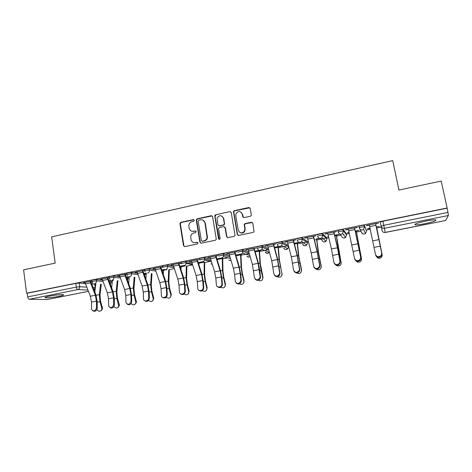 <?xml version="1.0" encoding="UTF-8"?>
<svg xmlns="http://www.w3.org/2000/svg" width="472" height="472" viewBox="0 0 472 472"><rect width="100%" height="100%" fill="white"/><g stroke="black" fill="none" stroke-linecap="round" stroke-linejoin="round"><path stroke-width="0.71" d="M194.275 220.288L193.313 219.616L180.9 222.324L179.915 223.58L183.478 245.629L184.847 246.602L197.343 244L198.033 242.974L197.06 242.289L195.438 242.626C193.113 242.868 191.638 241.823 191.024 239.505L190.688 236.655C190.965 234.714 192.021 233.487 193.845 232.973L195.467 232.631L196.151 231.599L195.184 230.926L193.567 231.268C191.243 231.522 189.779 230.489 189.166 228.182L188.824 225.433C189.071 223.457 190.127 222.2 191.98 221.663L193.597 221.315L194.275 220.288M193.974 219.763L181.307 222.477L180.322 223.734L183.879 245.741L184.522 246.626M197.65 242.39L195.438 242.626M195.809 231.05L193.567 231.268M425.797 221.067C417.307 222.926 413.785 224.176 415.23 224.82C417.006 224.961 420.263 224.572 424.995 223.657C433.449 221.822 436.995 220.566 435.644 219.881C433.862 219.745 430.582 220.141 425.797 221.067M49.625 296.103C45.636 296.941 44.226 297.502 45.389 297.785C48.286 297.956 52.793 297.484 58.917 296.363C62.929 295.531 64.357 294.965 63.201 294.67C60.345 294.493 55.82 294.97 49.625 296.103M343.321 234.513L343.97 234.395M302.458 242.478L302.9 242.49M250.313 216.259L251.204 215.551L251.322 214.754L250.207 208.5L248.762 207.527L234.383 210.665L233.439 211.503L237.263 234.401L238.696 235.392L253.175 232.377L254.036 231.746L252.833 223.262L251.381 222.282L245.186 223.598L244.284 224.318L244.838 228.855L244.531 231.003C242.012 233.734 239.935 233.475 238.301 230.23L235.74 215.574L235.917 213.757C238.33 210.701 240.443 210.842 242.254 214.17L242.685 216.613L244.124 217.586L250.313 216.259M26.579 293.2L23.6 269.819L55.189 263.105L51.666 236.867L392.728 160.616L398.928 190.051L441.202 181.065L447.137 208.005L26.579 293.2L27.24 293.224L27.706 296.882L76.334 287.112L79.68 286.74L86.683 287.159M212.595 216.677L211.196 215.716L197.225 218.766L196.24 219.881L199.892 242.201L201.284 243.18L215.35 240.254L216.306 239.357L212.595 216.677M215.669 214.742L229.846 211.651L231.268 212.618L235.038 235.593L234.13 236.342L228 237.617L226.578 236.631L225.026 227.616L223.61 226.643L219.586 227.498L218.624 228.407L218.595 228.985L220.158 238.785C219.539 239.617 218.99 239.587 218.506 238.702L214.701 215.71L215.669 214.742L229.846 211.651M381.146 226.1L380.226 222.094L382.91 221.197L383.76 225.327L447.969 212.424L448.365 215.521L445.621 220.512M94.795 284.516L95.757 284.321M111.203 281.223L112.371 280.988M127.829 277.89L129.21 277.613M144.68 274.509L146.279 274.191M162.032 271.034L163.577 270.721M169.318 269.571L172.026 269.028M172.274 268.975L174.227 268.586M180.145 267.4L181.112 267.205M186.882 266.049L192.133 264.998M198.517 263.718L198.895 263.642M204.689 262.479L209.904 261.435M222.743 258.857L227.84 257.836M241.05 255.187L249.204 253.552M259.618 251.464L268.09 249.765M278.445 247.688L287.135 245.947M297.549 243.859L306.458 242.071M307.349 241.894L308.375 241.688M316.918 239.977L321.007 239.156M321.562 239.044L326.058 238.142M326.73 238.006L328.695 237.611M336.577 236.035L340.819 235.18M346.389 234.065L349.321 233.475M356.519 232.035L360.927 231.15M366.331 230.065L370.266 229.28M376.762 227.976L381.27 227.073M447.137 208.005L447.969 212.424M27.24 293.224L75.821 283.389L79.16 283.023L85.202 283.454M91.597 283.914L94.618 284.126L95.338 287.702M47.094 299.531L29.311 299.266C28.503 299.112 27.966 298.316 27.706 296.882M109.227 277.477L100.377 279.265M109.988 280.338L110.743 280.403M126.844 273.913L117.664 275.772M126.785 276.964L127.464 276.828M144.709 270.303L135.193 272.226M146.385 273.022L144.444 273.412M162.834 266.68L152.963 268.633M161.66 269.978L164.51 269.382M180.941 262.981L170.994 264.987M191.372 260.868L196.081 275.495L197.29 281.619L197.768 288.439C197.857 291.731 203.214 291.041 203.231 287.725L203.231 287.395L203.757 287.914L203.249 281.1L201.792 273.695L197.331 259.889L199.986 259.37L189.278 261.293M216.005 256.137L218.176 255.452L207.827 257.541M234.944 252.308L237.204 251.605L226.643 253.741M248.083 249.405L252.402 264.45L254.414 277.619C256.101 280.58 257.977 280.527 260.054 277.465L260.113 276.527L260.526 277.088L259.736 270.173L258.225 262.609L254.16 248.408L256.915 247.865L245.735 249.877M273.66 244.484L276.102 243.741L265.105 245.965M293.454 240.484L295.985 239.717L284.763 241.988M313.544 236.425L316.169 235.64L304.717 237.953M333.934 232.301L336.654 231.498L324.972 233.858M328.412 236.442L327.769 236.572M336.4 235.074L339.032 234.307L334.601 235.198M354.631 228.118L357.457 227.292L345.528 229.705M349.056 232.295L347.575 232.59M356.336 231.068L359.062 230.283L355.28 231.044M375.653 223.875L378.579 223.02L366.402 225.48M370.013 228.082L367.664 228.554M359.221 227.828L358.932 226.401C360.071 225.758 361.823 225.368 364.195 225.232L366.526 231.009M338.241 232.041L337.97 230.649C339.026 230.017 340.754 229.634 343.15 229.504L346.3 233.616L346.578 235.021M317.32 234.826C318.299 234.206 320.004 233.835 322.429 233.705L326.642 237.563L326.913 238.974M296.982 238.938C297.891 238.342 299.572 237.976 302.027 237.847L307.266 241.452L307.532 242.868M276.946 242.997C277.784 242.407 279.442 242.053 281.926 241.924L288.162 245.287L288.427 246.708M257.21 246.992C257.972 246.419 259.612 246.065 262.131 245.941L268.35 248.638M237.758 250.927C238.454 250.367 240.077 250.024 242.626 249.9L248.773 252.083M218.595 254.803C219.226 254.26 220.831 253.924 223.409 253.8L229.498 255.594M199.709 258.627C200.275 258.095 201.863 257.765 204.476 257.641L210.524 259.134M181.095 262.397C179.938 262.214 184.823 261.217 185.815 261.429L191.833 262.68M162.923 267.27L162.74 266.108C161.512 265.937 166.427 264.945 167.424 265.158L173.413 266.214M144.804 270.922L144.627 269.766C145.051 269.276 146.597 268.963 149.27 268.833L155.258 269.724M126.938 274.527L126.761 273.371C127.163 272.899 128.697 272.592 131.375 272.456L137.37 273.205M143.954 274.025L144.568 274.102L144.839 275.542M109.315 278.079L109.15 276.922C109.522 276.468 111.05 276.167 113.728 276.031L119.735 276.657M126.254 277.335L127.694 277.489L127.983 278.923M91.94 281.583L91.775 280.433C92.134 279.99 93.651 279.695 96.323 279.554L102.347 280.073M108.802 280.633L111.044 280.828L111.351 282.25M91.857 280.988L83.326 282.71M367.712 228.784L370.06 228.312M376.084 256.148L377.924 258.137C380.697 258.597 382.108 257.488 382.161 254.809L376.503 226.796L379.441 226.43L376.272 226.825M127.493 277.04L129.239 276.686M144.479 273.63L146.296 273.264M161.725 270.161L163.577 269.789M179.85 266.521L181.1 266.273M198.228 262.827L198.865 262.703M240.927 254.255L241.581 254.119M258.284 280.297C261.128 281.412 262.627 280.498 262.768 277.548L262.998 277.135L260.373 264.031L259.476 250.514L261.099 250.201M277.406 276.686C280.274 277.79 281.79 276.857 281.943 273.896L279.477 260.29L278.297 246.732L280.905 246.225M297.348 242.685L300.121 242.36M316.712 238.797L319.52 238.466M327.816 236.797L328.465 236.667M347.616 232.82L349.103 232.525M83.361 282.94L85.001 282.61M90.707 281.454L91.887 281.218M447.037 208.211L382.91 221.197M100.406 279.495L102.123 279.147M102.082 278.923L107.368 292.894L108.513 298.811L108.678 306.175C110.761 308.464 112.424 307.903 113.663 304.499L114.366 304.971L114.277 298.31L112.896 291.153L107.864 277.973L109.262 277.707M117.699 276.002L119.481 275.636M131.08 301.177L130.909 294.475L129.753 288.504L124.614 274.38L119.445 275.424L124.62 289.513L125.776 295.466L125.983 302.688C128.054 305.189 129.753 304.682 131.08 301.177L131.747 301.655L131.582 294.965L130.184 287.761L125.257 274.456L126.879 274.143M135.228 272.456L137.087 272.084M137.045 271.854L142.113 286.079L143.281 292.079L143.535 299.142C143.913 302.292 148.987 300.988 148.739 297.803L149.37 298.292L149.123 291.566L147.712 284.315L142.898 270.893L144.745 270.533M152.999 268.863L154.94 268.474M160.787 267.294L162.864 266.875M171.029 265.223L173.047 264.816M184.806 290.911L184.387 284.114L183.189 278.026L178.398 263.506L173.012 264.597L177.838 279.076L179.03 285.153L179.425 291.938C179.478 295.348 185 294.428 184.812 291.035L185.372 291.425L184.953 284.64L183.508 277.288L178.929 263.612L181.549 263.099M185.189 265.229L179.779 266.314M189.313 261.529L191.414 261.104M203.874 261.47L198.157 262.621M207.863 257.777L210.046 257.34M222.831 257.659L216.807 258.874M226.684 253.977L228.95 253.517M242.071 253.794L235.729 255.069M245.776 250.119L248.13 249.641M261.588 249.871L254.921 251.21M265.146 246.201L267.594 245.711M280.669 246.036L274.403 247.298L278.008 246.59L279.076 259.382L281.943 273.896M284.811 242.23L287.348 241.717M299.844 242.183L294.174 243.322M304.764 238.195L307.396 237.664M319.296 238.277L316.547 238.826M325.019 234.106L327.745 233.552M345.581 229.952L348.407 229.38M366.455 225.734L369.387 225.138M191.768 231.203L193.951 231.41M193.809 242.596L195.821 242.744M212.117 215.905L197.603 218.925L196.623 220.04L200.27 242.325L200.895 243.198M198.806 220.182L198.122 221.215L201.332 240.508L202.299 241.192L204.022 240.832C205.65 240.407 206.683 239.357 207.131 237.681L204.954 222.89C204.329 220.572 202.848 219.545 200.517 219.81L198.806 220.182M202.948 220.111L205.32 223.044L207.497 237.805C207.049 239.487 206.016 240.531 204.394 240.956L202.671 241.316M230.826 211.875L230.165 211.834M224.507 226.808L225.362 227.764L226.908 236.767L227.486 237.617M216.017 214.913L215.031 216.394L219.22 239.398M223.427 218.3C221.451 214.872 219.332 214.854 217.073 218.241L217.881 224.808L219.291 225.775L223.315 224.92L224.265 224.047L224.312 223.433L223.427 218.3L223.763 218.465L221.905 216.064M218.748 225.769L219.291 225.775M223.763 218.465L224.595 224.2L223.651 225.073L219.633 225.929M240.879 212.034L242.555 214.341L243.434 217.533M240.295 232.714C242.195 233.463 243.705 232.944 244.826 231.144L245.133 229.003L244.838 228.855M252.372 222.501L245.481 223.752L244.579 224.477L245.133 229.003M249.818 207.798L234.696 210.842L233.758 211.68L237.569 234.543L238.13 235.375M101.309 284.215L99.999 295.419L100.536 301.207L102.377 307.744L102.371 309.231L101.315 310.541M96.961 309.461C98.695 311.768 100.306 311.844 101.787 309.691L101.799 308.204L99.952 301.649L99.303 294.634L100.536 284.162M94.819 291.944L95.81 283.89M84.966 282.38L90.353 296.233L91.48 302.109L91.615 309.602C93.698 311.685 95.326 311.077 96.489 307.785L97.22 308.24C96.518 311.013 95.061 311.874 92.854 310.83M97.22 308.24L97.208 301.608L95.84 294.504L90.677 281.229M89.987 281.365L95.344 295.254L96.477 301.142L96.489 307.785M117.976 280.769L116.855 292.121L117.434 297.938L119.257 304.528L119.31 305.75L118.236 307.301M113.941 306.54C115.911 308.664 117.516 308.552 118.761 306.21L116.885 298.381L116.183 291.324L117.239 280.704M111.64 287.932L112.419 280.557L113.398 280.362M134.868 277.259L133.936 288.775L134.561 294.628L136.455 302.18L135.399 304.015M131.151 303.52C133.358 305.49 134.957 305.195 135.948 302.629L134.042 295.065L133.293 287.967L134.172 277.188M128.673 283.76L129.245 276.739M114.366 304.971C113.658 307.785 112.177 308.647 109.917 307.537M107.179 277.89L112.43 291.902L113.575 297.832L113.663 304.499M131.747 301.655C131.033 304.528 129.517 305.372 127.21 304.192M151.984 273.683L151.258 285.383L151.919 291.271L153.801 298.516L152.804 300.676M148.597 300.416C151.046 302.245 152.621 301.755 153.329 298.959L151.441 291.702L150.639 284.569L151.329 273.601M145.919 279.406L146.267 273.064M169.324 270.096L168.811 281.949L169.525 287.867L171.33 294.776L170.451 297.272M166.274 297.236C168.982 298.918 170.522 298.239 170.899 295.218L169.082 288.292L168.227 281.117L168.71 269.937M163.371 274.84L163.554 269.589M186.894 266.291L186.617 278.468L187.372 284.415L189.124 291.212L188.357 293.814M184.192 293.991C187.012 295.507 188.523 294.729 188.729 291.649L186.971 284.834L186.056 277.625L186.328 266.184M181.077 266.066L181.124 266.768L185.142 265.966M181.03 270.002L181.124 266.768M149.37 298.292C148.645 301.224 147.099 302.056 144.739 300.794M142.284 270.792L147.317 285.058L148.491 291.071L148.739 297.803M154.899 268.243L159.849 282.604L161.029 288.64L161.347 295.537C161.542 298.882 166.94 297.714 166.645 294.38L167.247 294.882C166.504 297.873 164.923 298.693 162.504 297.342M167.247 294.882L166.911 288.127L165.483 280.828L160.751 267.058M154.904 268.261L160.214 267.181L165.129 281.566L166.315 287.613L166.645 294.38M185.372 291.425L185.378 291.543C184.54 294.528 182.918 295.289 180.522 293.832M204.689 262.45L204.665 274.934L205.468 280.917L207.202 287.767L206.518 290.292M202.352 290.669C205.172 292.05 206.671 291.224 206.848 288.197L205.108 281.33L204.14 274.079L204.187 262.338M198.883 264.822L198.836 262.485L203.851 261.488M203.757 287.914L203.762 288.245C202.765 291.159 201.107 291.826 198.789 290.256M196.836 259.765L201.509 274.433L202.724 280.563L203.231 287.395M222.707 258.485L222.973 271.347L223.822 277.371L225.539 284.274L224.949 286.699M220.754 287.283C223.58 288.545 225.067 287.684 225.221 284.699L223.504 277.778L222.477 270.48L222.271 258.367M210.005 257.104L214.589 271.866L215.804 278.032L216.377 284.882C216.495 288.073 221.698 287.59 221.911 284.362L221.917 283.825L222.412 284.356L222.4 284.893C221.25 287.731 219.551 288.303 217.309 286.616M222.412 284.356L221.81 277.507L220.33 270.055L215.964 255.901M215.551 255.983L220.094 270.786L221.321 276.964L221.917 283.825M240.944 254.361L241.54 267.718L242.437 273.772L244.136 280.728L243.646 283.029M239.398 283.825C242.23 285 243.717 284.109 243.859 281.147L242.16 274.173L241.074 266.833L240.549 254.119L235.734 255.087M234.531 252.142L228.908 253.299L233.357 268.185L234.59 274.391L235.257 281.277C236.997 284.28 238.862 284.168 240.85 280.94L240.873 280.203L241.328 280.746L241.304 281.489C239.994 284.25 238.26 284.722 236.094 282.911M241.328 280.746L240.637 273.866L239.145 266.361L234.903 252.072M234.537 252.16L238.944 267.087L240.183 273.306L240.873 280.203M262.998 277.135L262.615 279.276M262.768 277.548L261.087 270.515L259.942 263.134L259.146 250.378L254.927 251.228M260.526 277.088L260.467 278.02C259.004 280.71 257.228 281.082 255.145 279.141M253.794 248.248L258.072 263.335L260.113 276.527M282.132 273.489L281.867 275.436M267.547 245.469L271.724 260.656L273.848 273.902C275.489 276.828 277.388 276.834 279.536 273.925L279.63 272.798L279.914 274.492C278.285 277.105 276.474 277.377 274.48 275.294M280.008 273.371L277.589 258.809L273.618 244.242M273.341 244.295L277.477 259.529L279.63 272.798M297.389 242.897L298.859 256.497L301.543 269.789L301.39 271.5M296.746 272.975L296.847 273.052C299.732 274.09 301.248 273.14 301.407 270.19L298.493 255.576L297.136 242.726M293.183 240.289L287.3 241.493L291.336 256.815L293.572 270.137C295.177 273.017 297.089 273.076 299.307 270.32L299.443 269.016L299.637 270.898C297.838 273.441 295.991 273.601 294.097 271.376M299.773 269.6L297.236 254.951L293.407 240.242M293.183 240.301L297.171 255.671L299.443 269.016M316.753 239.003L318.529 252.65L321.243 266.037L321.184 267.459M316.281 269.146L316.7 269.441C319.55 270.297 321.037 269.294 321.149 266.432L318.199 251.712L316.553 238.844M307.349 237.422L311.231 252.909L313.591 266.314C315.16 269.152 317.09 269.264 319.367 266.65L319.55 265.175L319.839 265.771L319.65 267.24C317.685 269.713 315.803 269.76 314.01 267.382M319.839 265.771L317.178 251.033L313.496 236.177M313.319 236.212L317.154 251.747L319.55 265.175M336.359 234.844L341.25 263.317M335.999 265.14L336.825 265.748C339.645 266.45 341.097 265.406 341.185 262.615L338.188 247.794L336.247 234.885L334.607 235.215M327.698 233.31L331.427 248.95L333.911 262.432C335.456 265.229 337.392 265.388 339.722 262.91L339.958 261.276L339.964 263.512C337.816 265.919 335.905 265.848 334.223 263.311M340.2 261.883L337.415 247.057L333.887 232.059M333.757 232.082L337.445 247.77L339.958 261.276M356.289 230.843L361.57 259.075M355.894 260.851L357.227 261.978C360.024 262.55 361.458 261.47 361.522 258.745L356.224 230.855L355.28 231.062M348.36 229.132L354.537 258.491C356.065 261.252 358.018 261.453 360.39 259.093L360.679 257.317L360.59 259.712C358.254 262.054 356.307 261.872 354.755 259.163M360.873 257.942L354.584 227.87M354.513 227.887L360.679 257.317M376.562 226.991L382.143 254.691M369.334 224.89L375.482 254.491C376.992 257.21 378.957 257.452 381.376 255.21L381.718 253.299L381.523 255.848C379.11 258.084 377.152 257.842 375.641 255.122M381.866 253.936L375.6 223.622M369.34 224.908L375.588 223.645L381.718 253.299M193.703 219.775L193.313 219.616M197.443 242.407L197.06 242.289M195.567 231.062L195.184 230.926M448.365 215.521L384.373 228.312L385.187 232.495C383.577 232.655 382.532 231.994 382.06 230.495L381.099 226.336M385.187 232.495L445.674 220.501M79.16 283.023L79.68 286.74C79.744 288.221 79.131 289.165 77.821 289.572L29.311 299.266M93.049 287.536L95.12 287.66L94.064 290.068M87.863 290.085L77.821 289.572C77.101 289.395 76.606 288.569 76.334 287.112L75.821 283.389M46.846 299.584L88.376 291.348M364.36 225.303L366.52 230.991L365.499 233.552L364.449 234.006C362.862 234.165 361.835 233.504 361.375 232.023L359.888 229.132M343.315 229.563L343.598 231.003L346.566 234.985L345.64 237.457L344.519 237.976C342.955 238.13 341.946 237.475 341.498 236L339.858 234.018M322.582 233.758L322.86 235.192L326.901 238.92L326.081 241.298L324.878 241.888C323.338 242.042 322.346 241.387 321.91 239.923L320.093 238.378M302.168 237.894L302.434 239.316L307.52 242.803L306.812 245.056L305.514 245.747C304.045 245.9 303.077 245.281 302.617 243.888M282.055 241.959L282.315 243.375L288.41 246.626L287.832 248.732L286.427 249.546C285.23 249.712 284.339 249.269 283.755 248.219M262.243 245.971L262.491 247.375L268.745 250.048M242.72 249.924L242.962 251.316L249.181 253.482M223.486 253.818L223.722 255.199L229.929 256.992M204.529 257.653L204.754 259.028L210.966 260.52M185.844 261.435L186.062 262.804L192.287 264.055M167.424 265.164L167.643 266.521L173.885 267.577M149.27 268.833L149.482 270.185L155.742 271.081M131.375 272.456L131.576 273.801L137.865 274.551M144.438 275.341L144.751 276.208M113.728 276.031L113.923 277.365L120.236 277.996M126.75 278.645L127.888 278.757L127.469 280.563M96.323 279.554L96.512 280.875L102.855 281.4M109.309 281.931L111.233 282.091L110.283 284.433M92.86 283.247L91.963 281.755C92.323 281.318 93.84 281.029 96.512 280.875C96.589 282.362 95.963 283.318 94.642 283.731M110.005 279.536L109.339 278.256C109.716 277.807 111.245 277.507 113.923 277.365C114 278.863 113.368 279.819 112.029 280.238M127.381 275.689L126.962 274.71C127.363 274.244 128.897 273.937 131.576 273.801C131.659 275.306 131.021 276.273 129.664 276.698M145.022 271.695L144.833 271.111C145.258 270.627 146.804 270.32 149.482 270.185C149.571 271.701 148.928 272.674 147.547 273.105M162.976 267.559L162.958 267.465C161.731 267.299 166.645 266.308 167.643 266.521L167.648 266.556C167.725 268.067 167.07 269.034 165.69 269.465M181.319 263.76C180.162 263.588 185.042 262.585 186.039 262.798L186.098 263.352C185.95 264.633 185.284 265.441 184.092 265.765M199.939 260.001C200.5 259.476 202.093 259.146 204.706 259.016L204.724 260.06L202.759 262.019M218.831 256.19C219.462 255.647 221.067 255.317 223.645 255.187L223.563 256.638L221.704 258.213M238 252.319C238.702 251.765 240.325 251.423 242.868 251.293L242.655 253.08L240.921 254.355M257.458 248.39C258.225 247.824 259.865 247.475 262.379 247.346L262.031 249.399L260.426 250.437C258.874 250.585 257.883 249.906 257.458 248.39M277.206 244.407C278.037 243.823 279.701 243.469 282.185 243.34L281.701 245.593L280.226 246.461C278.645 246.614 277.642 245.93 277.206 244.407M297.248 240.36C298.156 239.764 299.838 239.404 302.292 239.269L301.685 241.693L300.322 242.425C298.717 242.584 297.696 241.894 297.248 240.36M317.591 236.254C318.576 235.646 320.281 235.274 322.706 235.139L321.993 237.699L320.724 238.325C319.096 238.49 318.051 237.799 317.591 236.254M338.247 232.082C339.309 231.463 341.038 231.079 343.439 230.944L342.619 233.616L341.433 234.165C339.781 234.33 338.719 233.64 338.247 232.082M359.221 227.852C360.36 227.215 362.118 226.825 364.49 226.684L363.576 229.457L362.466 229.941C360.791 230.112 359.705 229.416 359.221 227.852M210.937 263.842L212.164 264.279M231.026 260.568L228.796 260.113M250.077 256.526L249.051 256.998L246.874 256.29M269.305 252.036L267.612 253.299L265.187 252.331M381.069 226.206L383.76 225.327L384.373 228.312C382.668 228.483 381.565 227.781 381.069 226.206M183.879 245.741L183.478 245.629M180.339 223.934L179.932 223.781M181.307 222.477L180.9 222.324M200.27 242.325L199.892 242.201M196.629 220.394L196.252 220.235M197.603 218.925L197.225 218.766M211.55 215.887L211.196 215.716M204.394 240.956L204.022 240.832M207.532 236.236L207.173 236.106M205.32 223.044L204.954 222.89M226.908 236.767L226.578 236.631M225.362 227.764L225.026 227.616M218.849 238.826L218.506 238.702M215.031 216.394L214.683 216.223M223.651 225.073L223.315 224.92M224.642 223.586L224.312 223.433M242.986 216.778L242.685 216.613M242.555 214.341L242.254 214.17M244.472 225.25L244.177 225.097M245.481 223.752L245.186 223.598M237.569 234.543L237.263 234.401M233.699 212.335L233.386 212.158M234.696 210.842L234.383 210.665M101.799 308.204L102.377 307.744M97.208 302.18L99.952 301.649M96.123 295.26L99.303 294.634M89.993 281.383L84.966 282.398M90.388 282.893L85.361 283.902M95.344 295.254L90.353 296.233M96.477 301.142L91.48 302.109M118.708 304.983L119.257 304.528M114.283 298.882L116.885 298.381M113.168 291.914L116.183 291.324M135.853 301.72L136.367 301.266M131.594 295.537L134.042 295.065M130.455 288.528L133.293 287.967M107.179 277.908L102.088 278.934M107.575 279.424L102.483 280.451M112.43 291.902L107.368 292.894M113.575 297.832L108.513 298.811M125.003 275.913L119.841 276.958M129.753 288.504L124.62 289.513M130.909 294.475L125.776 295.466M153.235 298.41L153.713 297.962M149.146 292.144L151.441 291.702M147.972 285.088L150.639 284.569M170.858 295.053L171.295 294.611M163.595 270.285L166.822 269.642M166.94 288.705L169.082 288.292M165.743 281.607L168.227 281.117M188.729 291.649L189.124 291.212M184.989 285.218L186.971 284.834M183.761 278.073L186.056 277.625M142.29 270.81L137.051 271.866M142.68 272.35L137.44 273.406M147.317 285.058L142.113 286.079M148.491 291.071L143.281 292.079M160.604 268.739L155.288 269.813M165.129 281.566L159.849 282.604M166.315 287.613L161.029 288.64M178.782 265.075L173.395 266.161M183.189 278.026L177.838 279.076M184.387 284.114L179.03 285.153M206.848 288.197L207.202 287.767M198.901 263.205L203.727 262.231M203.296 281.684L205.108 281.33M202.034 274.492L204.14 274.079M196.842 259.777L191.372 260.886M197.225 261.358L191.756 262.462M201.509 274.433L196.081 275.495M202.724 280.563L197.29 281.619M225.221 284.699L225.539 284.274M216.849 258.88L222.206 257.8M217.026 259.565L222.277 258.508M221.864 278.096L223.504 277.778M220.572 270.857L222.477 270.48M215.551 255.995L210.005 257.116M215.934 257.588L210.388 258.709M220.094 270.786L214.589 271.866M221.321 276.964L215.804 278.032M243.859 281.147L244.136 280.728M235.941 255.771L240.626 254.827M240.696 274.456L242.16 274.173M239.375 267.17L241.074 266.833M234.914 253.765L229.286 254.898M238.944 267.087L233.357 268.185M240.183 273.306L234.59 274.391M255.128 251.918L259.234 251.092M259.806 270.763L261.087 270.515M258.455 263.429L259.942 263.134M253.8 248.266L248.089 249.417M254.172 249.883L248.461 251.033M258.072 263.335L252.402 264.45M259.323 269.6L253.653 270.698M274.604 248.012L278.108 247.31M279.194 267.016L280.291 266.804M277.807 259.63L279.076 259.382M273.347 244.313L267.553 245.487M273.713 245.947L267.925 247.11M277.477 259.529L271.724 260.656M278.745 265.842L272.987 266.951M301.407 270.19L301.543 269.789M294.174 243.34L297.142 242.744M294.363 244.048L297.248 243.463M298.87 263.217L299.773 263.04M297.448 255.783L298.493 255.576M293.549 241.947L287.672 243.133M297.171 255.671L291.336 256.815M298.452 262.025L292.611 263.152M321.149 266.432L321.243 266.037M314.417 240.018L316.671 239.57M318.836 259.358L319.538 259.222M317.379 251.871L318.199 251.712M313.319 236.23L307.349 237.44M313.685 237.888L307.714 239.092M317.154 251.747L311.231 252.909M318.452 258.149L312.523 259.299M341.185 262.615L341.226 262.225M334.778 235.935L336.371 235.617M339.102 255.44L339.598 255.346M337.61 247.906L338.188 247.794M333.763 232.1L327.704 233.321M334.123 233.77L328.064 234.991M337.445 247.77L331.427 248.95M338.754 254.213L332.736 255.381M361.522 258.745L361.511 258.361M355.445 231.787L356.366 231.605M358.148 243.876L358.478 243.812M354.513 227.905L348.36 229.15M354.873 229.593L348.719 230.832M358.036 243.729L351.929 244.927M359.363 250.225L353.251 251.411M382.161 254.809L382.102 254.438M375.936 225.345L369.694 226.601M378.939 239.628L372.744 240.844M380.284 246.172L374.084 247.375M415.083 224.117L415.23 224.82M45.318 297.254L45.389 297.785M111.144 280.84L111.327 282.103L110.306 284.504M127.77 277.501L127.511 280.675M144.615 274.108L144.81 276.356M167.424 265.158L167.648 266.556L173.897 267.612M185.815 261.429L186.098 263.352L192.476 264.627M204.476 257.641L204.724 260.06L211.314 261.612M223.409 253.8L223.563 256.638L230.407 258.556M242.626 249.9L242.655 253.08L249.765 255.476M262.131 245.941L262.031 249.399L269.134 252.313C267.931 253.641 266.674 253.665 265.352 252.402M281.926 241.924L282.185 243.34L281.701 245.593L287.832 248.732C286.415 249.989 285.112 249.841 283.914 248.296M302.027 237.847L302.292 239.269L301.685 241.693L306.812 245.056C305.107 246.266 303.756 245.912 302.753 243.977M322.429 233.705L322.706 235.139L321.993 237.699L326.081 241.298L324.347 241.941M343.15 229.504L343.439 230.944L342.619 233.616L345.64 237.457L343.929 238.024M364.195 225.232L364.49 226.684L363.576 229.457L365.499 233.552C363.682 234.495 362.354 234.006 361.517 232.077M211.084 263.872L212.164 264.267M228.95 260.155L231.032 260.591M247.039 256.337C248.024 257.187 249.039 257.258 250.083 256.55M94.742 284.144L95.285 288.162M384.468 232.543L445.645 220.524M46.993 299.567L88.382 291.36M94.087 290.127L95.226 288.622M180.322 223.734L179.915 223.58M196.623 220.04L196.24 219.881M207.497 237.805L207.131 237.681M224.595 224.2L224.265 224.047M215.049 215.881L214.701 215.71M244.826 231.144L244.531 231.003M244.579 224.477L244.284 224.318M233.758 211.68L233.439 211.503M102.371 309.231L101.787 309.691M119.31 305.75L118.761 306.21M136.455 302.18L135.948 302.629M153.801 298.516L153.329 298.959M171.33 294.776L170.899 295.218M184.812 291.035L185.378 291.543M203.231 287.725L203.762 288.245M221.911 284.362L222.4 284.893M240.85 280.94L241.304 281.489M260.054 277.465L260.467 278.02M279.536 273.925L279.914 274.492M299.307 270.32L299.637 270.898M319.367 266.65L319.65 267.24M339.722 262.91L339.964 263.512M360.39 259.093L360.59 259.712M381.376 255.21L381.523 255.848"/></g></svg>
